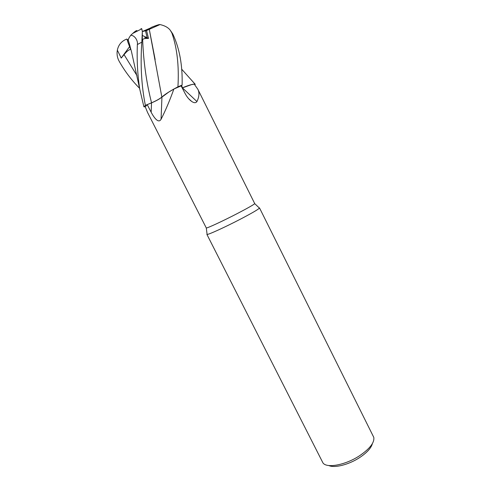<?xml version="1.0" encoding="UTF-8"?>
<svg xmlns="http://www.w3.org/2000/svg" width="491" height="491" viewBox="0 0 491 491"><rect width="100%" height="100%" fill="white"/><g stroke="black" fill="none" stroke-linecap="round" stroke-linejoin="round"><path stroke-width="0.74" d="M130.09 46.369L128.255 40.078C128.286 39.182 129.121 37.574 130.753 35.254C134.896 35.315 138.118 40.937 137.363 44.54C136.756 60.031 137.554 74.914 139.757 89.196L143.912 106.817L145.397 105.356L151.547 102.815C155.954 100.913 159.391 99.004 161.858 97.101C164.209 94.892 168.456 92.062 174.606 88.619L182.112 85.072C182.652 65.371 179.534 48.308 172.746 33.885L171.893 33.057C177.128 48.081 179.141 66.003 177.938 86.821L173.937 89L181.124 85.888L185.15 93.615C186.997 97.052 189.182 99.667 191.705 101.465C194.068 103.055 195.817 103.092 196.946 101.569L182.449 87.877L191.441 84.636L194.246 84.133L197.842 89.264C199.555 92.633 199.254 96.733 196.946 101.569M161.87 97.095C159.409 98.998 155.966 100.907 151.547 102.815L145.367 105.369L143.912 106.817L145.262 106.835L147.588 112.525L206.306 228.002C207.601 228.112 223.258 220.84 237.214 213.597C247.55 208.215 253.393 204.894 254.737 203.642L197.842 89.264M173.875 89.031C169.708 100.661 165.436 110.739 161.06 119.264L161.944 97.126L168.677 92.142L173.937 89M161.06 119.264C158.618 123.793 154.082 117.895 151.16 112.23L147.22 104.626L145.262 106.835M207.049 234.06L207.098 234.446C208.503 234.723 225.504 226.952 240.615 219.06C251.791 213.198 258.07 209.553 259.438 208.123L259.156 207.853M206.889 234.379L322.961 462.927C326.693 468.494 345.4 465.087 359.43 455.832C369.791 448.78 374.578 442.624 373.786 437.364L259.506 207.914M144.728 37.654L147.19 37.789L144.728 37.654M139.567 88.282C131.68 80.352 124.88 71.355 119.178 61.289C117.275 57.846 116.662 54.139 117.337 50.168C118.386 45.221 121.099 41.704 125.463 39.611L126.819 39.028L127.734 41.305L127.132 39.832L128.427 39.28M328.81 465.529C334.42 468.297 348.745 464.719 359.498 457.667C366.9 452.739 371.196 448.056 372.387 443.612M181.633 85.477L182.419 87.815C187.703 85.618 191.502 84.403 193.822 84.164C191.508 84.403 187.703 85.618 182.419 87.815L191.441 84.636M155.156 59.607L149.282 29.325L161.858 97.095C164.215 94.886 168.462 92.056 174.606 88.619L182.1 85.084L181.13 85.907M194.767 84.765L195.246 84.299L194.258 84.151L195.246 84.299L194.767 84.765L195.258 84.305L194.252 84.139M161.944 97.126C159.501 99.041 156.034 100.962 151.529 102.877L147.22 104.626M151.553 102.852C155.985 100.968 159.428 99.072 161.889 97.157L168.677 92.142M181.615 85.495L182.419 87.889M142.329 35.426L147.19 37.782L145.477 30.804L147.19 37.782L148.503 38.421L146.564 30.54L149.282 29.325M142.335 31.559L145.477 30.804C149.061 29.11 150.903 28.024 151.007 27.545L152.406 26.944C156.69 25.219 159.231 24.427 160.023 24.556C164.933 25.692 168.376 27.637 170.359 30.387L171.893 33.057M142.329 31.504L150.792 27.864L145.477 30.804L146.564 30.54M190.213 78.72L195.258 84.305M117.337 50.168L121.222 58.067L124.07 54.642C126.746 51.365 128.937 49.628 130.637 49.425L127.629 41.471L128.28 40.207M142.341 32.86L142.304 40.735L142.66 39.746C143.464 61.584 146.428 82.611 151.547 102.815L145.397 105.356L143.924 106.817M145.367 105.369C141.439 85.655 140.254 64.579 141.819 42.146L142.341 31.596L141.801 28.816L140.985 28.607M142.66 39.746C142.887 38.807 144.833 38.366 148.503 38.421M149.301 29.319L160.023 24.556M136.995 30.761C136.885 30.104 135.479 30.982 132.773 33.4L130.753 35.26M177.938 86.821L182.112 85.072M121.222 58.067L129.563 46.663M151.529 102.877L151.16 112.23M124.07 54.642L136.94 75.559M137.363 44.54L141.819 42.146M206.306 228.002L207.098 234.446M188.605 98.666L191.705 101.465M254.737 203.642L259.438 208.123M181.609 69.096L195.142 84.256M128.255 40.078L131.496 51.672L139.757 89.196M132.773 33.4L141.801 28.816M172.746 33.885L170.359 30.387"/></g></svg>
